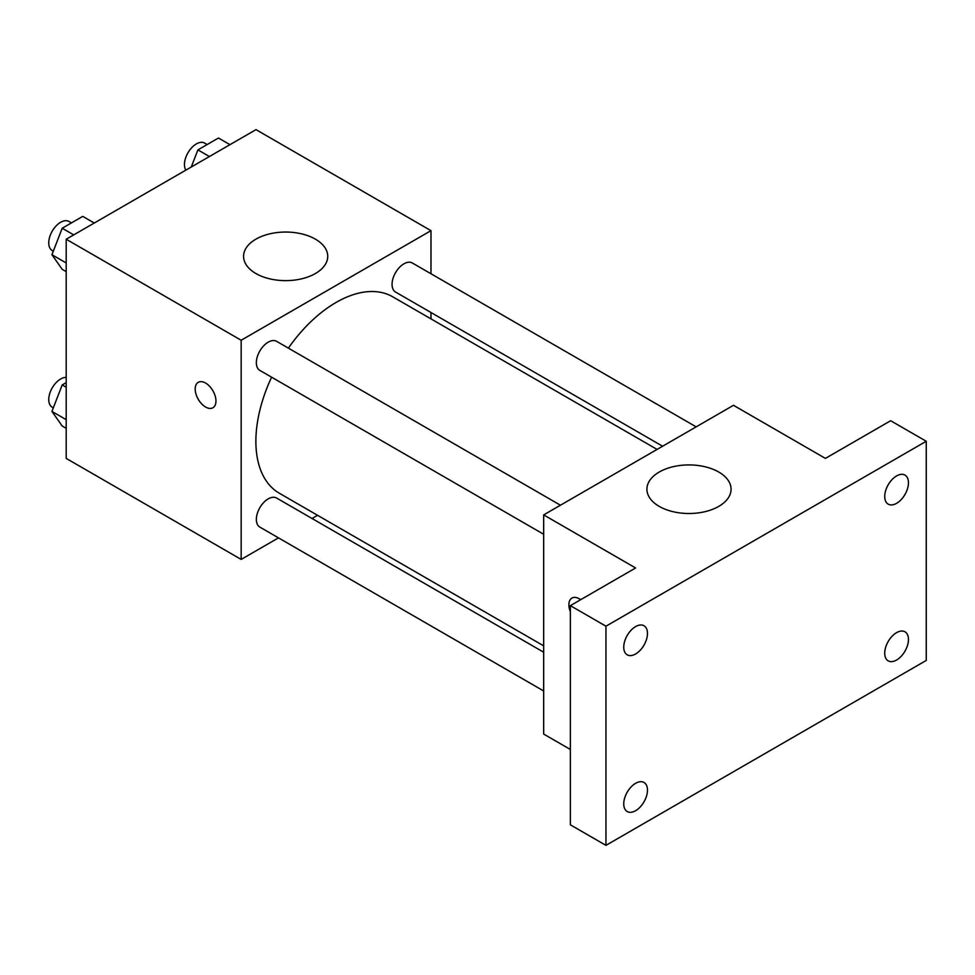 <?xml version="1.0" encoding="UTF-8"?>
<svg xmlns="http://www.w3.org/2000/svg" width="975" height="975" viewBox="0 0 975 975"><rect width="100%" height="100%" fill="white"/><g stroke="black" fill="none" stroke-linecap="round" stroke-linejoin="round"><path stroke-width="1.46" d="M278.484 537.871L241.166 559.418L66.19 458.396L66.19 239.228L255.998 129.638L430.974 230.661L430.974 273.756M317.558 515.312L312.037 518.493M271.598 377.191A113.405 65.483 120 0 0 255.877 441.334A113.405 65.483 120 0 0 279.362 493.253L543.672 645.852M657.077 449.414L392.779 296.827A113.405 65.483 120 0 0 288.381 348.136M430.974 312.5L430.974 318.874M241.166 559.418L241.166 340.251L430.974 230.661M696.162 426.855L412.315 262.982A16.782 9.689 120 0 0 399.384 267.479A16.782 9.689 120 0 0 392.06 284.359A16.782 9.689 120 0 0 395.533 292.037L662.61 446.233M543.672 652.226L276.608 498.042A16.782 9.689 120 0 0 263.677 502.539A16.782 9.689 120 0 0 256.352 519.419A16.782 9.689 120 0 0 259.825 527.097L543.672 690.97M543.672 534.263L259.825 370.39A16.782 9.689 -60 0 1 259.825 351.012A16.782 9.689 -60 0 1 276.608 341.335L560.442 505.208M241.166 340.251L66.19 239.228M255.901 273.524A42.071 24.29 180 0 1 243.579 256.34A42.071 24.29 180 0 1 285.651 232.05A42.071 24.29 180 0 1 327.734 256.34A42.071 24.29 180 0 1 301.75 278.789A42.071 24.29 180 0 1 255.901 273.524M215.962 401.03A14.674 8.47 60 0 1 212.916 407.745A14.674 8.47 60 0 1 198.242 399.275A14.674 8.47 60 0 1 198.242 382.322A14.674 8.47 60 0 1 209.552 386.258A14.674 8.47 60 0 1 215.962 401.03M212.928 407.745A14.674 8.47 60 0 1 198.242 399.275A14.674 8.47 60 0 1 198.242 382.322M570.363 749.47L543.672 734.065L543.672 514.898L733.48 405.308L825.411 458.396L890.662 420.725L926.25 441.273L926.25 660.441L605.95 845.362L570.363 824.813L570.363 605.646L635.602 567.974L543.672 514.898M605.95 845.362L605.95 626.194L570.363 605.646M605.95 626.194L926.25 441.273M659.234 506.391A42.071 24.29 180 0 1 646.912 489.206A42.071 24.29 180 0 1 688.996 464.917A42.071 24.29 180 0 1 731.067 489.206A42.071 24.29 180 0 1 705.096 511.656A42.071 24.29 180 0 1 659.234 506.391M571.923 598.065A14.674 8.47 60 0 0 570.363 611.788A14.674 8.47 60 0 1 571.923 598.065A14.674 8.47 60 0 1 580.649 599.71M896.598 503.319A16.782 9.689 -60 0 1 888.201 504.148A16.782 9.689 -60 0 1 885.629 490.705A16.782 9.689 -60 0 1 896.598 475.922A16.782 9.689 -60 0 1 904.983 475.093A16.782 9.689 -60 0 1 907.554 488.536A16.782 9.689 -60 0 1 896.598 503.319M635.602 653.993A16.782 9.689 -60 0 1 627.217 654.834A16.782 9.689 -60 0 1 624.646 641.392A16.782 9.689 -60 0 1 635.602 626.596A16.782 9.689 -60 0 1 644 625.767A16.782 9.689 -60 0 1 646.571 639.21A16.782 9.689 -60 0 1 635.602 653.993M635.602 810.7A16.782 9.689 -60 0 1 627.217 811.541A16.782 9.689 -60 0 1 624.646 798.098A16.782 9.689 -60 0 1 635.602 783.315A16.782 9.689 -60 0 1 644 782.474A16.782 9.689 -60 0 1 646.571 795.917A16.782 9.689 -60 0 1 635.602 810.7M896.598 660.026A16.782 9.689 -60 0 1 888.201 660.855A16.782 9.689 -60 0 1 885.629 647.412A16.782 9.689 -60 0 1 896.598 632.629A16.782 9.689 -60 0 1 904.983 631.8A16.782 9.689 -60 0 1 907.554 645.243A16.782 9.689 -60 0 1 896.598 660.026M66.19 271.635L62.205 269.332L51.931 254.719L62.205 228.235L82.753 216.377L94.258 223.019M66.19 262.945L51.931 254.719M73.71 234.877L62.205 228.235M71.455 222.897L69.006 221.471A16.782 9.689 120 0 0 56.075 225.968A16.782 9.689 120 0 0 48.75 242.848A16.782 9.689 120 0 0 52.223 250.538L53.308 251.16M191.271 167.005L197.913 149.882L218.461 138.023L229.966 144.666M209.418 156.524L197.913 149.882M207.175 144.544L204.713 143.118A16.782 9.689 120 0 0 191.783 147.615A16.782 9.689 120 0 0 184.458 164.495A16.782 9.689 120 0 0 185.859 170.137M66.19 428.342L62.205 426.038L51.931 411.426L62.205 384.942L66.19 382.639M66.19 419.652L51.931 411.426M66.19 387.246L62.205 384.942M66.19 377.398A16.782 9.689 120 0 0 48.75 399.555A16.782 9.689 120 0 0 52.223 407.245L53.308 407.867"/></g></svg>
